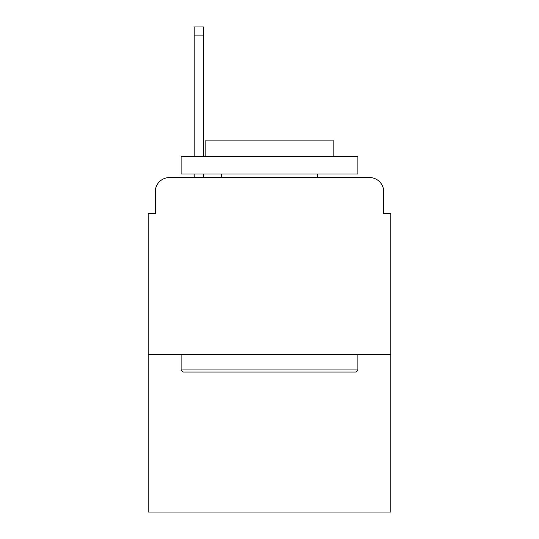 <?xml version="1.0" encoding="UTF-8"?>
<svg xmlns="http://www.w3.org/2000/svg" width="539" height="539" viewBox="0 0 539 539"><rect width="100%" height="100%" fill="white"/><g stroke="black" fill="none" stroke-linecap="round" stroke-linejoin="round"><path stroke-width="0.81" d="M155.299 191.716L155.299 213.633L155.299 191.716A14.142 14.142 0 0 1 169.441 177.574L194.188 177.574L194.188 174.036M390.775 354.359L148.225 354.359L148.225 512.05L390.775 512.05L390.775 213.633L383.701 213.633L383.701 191.716A14.142 14.142 0 0 0 369.559 177.574L169.441 177.574M148.225 354.359L148.225 213.633L155.299 213.633M203.385 174.036L203.385 177.574L214.34 177.574M324.66 177.574L369.559 177.574M383.701 213.633L383.701 191.716M355.774 372.038L183.226 372.038L181.104 369.916L357.896 369.916L355.774 372.038M181.104 156.357L357.896 156.357L357.896 174.036L181.104 174.036L181.104 156.357M333.142 156.357L333.142 140.093L205.858 140.093L205.858 156.357M181.104 354.359L181.104 369.916M357.896 354.359L357.896 369.916M221.414 174.036L221.414 177.574M317.586 174.036L317.586 177.574M194.188 156.357L194.188 26.95L203.385 26.95L203.385 156.357M194.188 35.082L203.385 35.082"/></g></svg>
